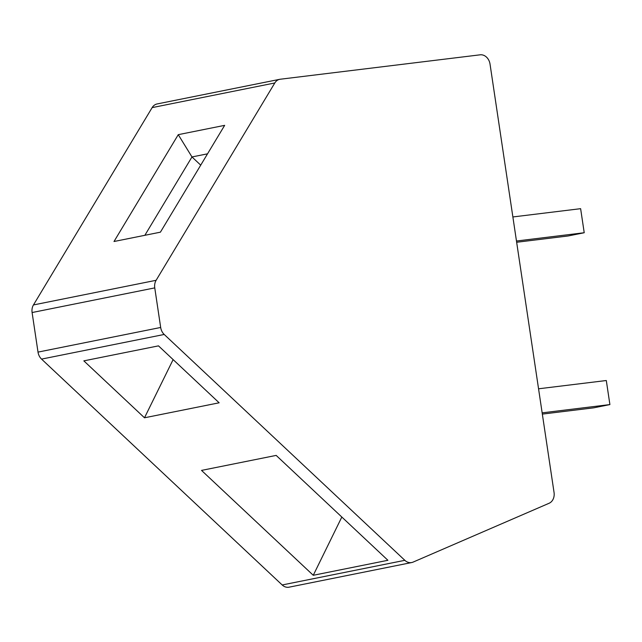 <?xml version="1.0" encoding="UTF-8"?>
<svg xmlns="http://www.w3.org/2000/svg" width="642" height="642" viewBox="0 0 642 642"><rect width="100%" height="100%" fill="white"/><g stroke="black" fill="none" stroke-linecap="round" stroke-linejoin="round"><path stroke-width="0.96" d="M156.118 280.297A10.432 8.41 78.6 0 0 154.762 287.889L160.677 327.468A10.432 8.41 78.6 0 0 164.208 334.458L404.837 560.322A10.432 8.41 78.6 0 0 411.715 562.536A10.432 8.41 78.6 0 0 413.079 562.111L549.111 503.256A10.432 8.41 78.6 0 0 554.046 492.438L490.031 64.104A10.432 8.41 78.6 0 0 480.136 54.819L280.257 79.231A10.432 8.41 78.6 0 0 279.743 79.311A10.432 8.41 78.6 0 0 274.8 82.97L156.118 280.297L33.456 304.942L152.146 107.615A10.432 8.41 -101.4 0 1 157.089 103.956L279.743 79.311M411.715 562.536L289.052 587.181A10.432 8.41 -101.4 0 1 282.183 584.966L41.553 359.103A10.432 8.41 -101.4 0 1 38.014 352.105L32.1 312.534A10.432 8.41 -101.4 0 1 33.456 304.942M83.837 360.86L144.49 417.79L219.139 402.799L158.486 345.861L83.837 360.86M313.264 575.288L201.524 470.401L276.164 455.403L387.904 560.289L313.264 575.288L341.825 517.043M160.404 232.179L114.003 241.504L178.259 134.668L224.66 125.35L160.404 232.179M144.851 235.309L191.974 156.945L200.721 165.155M207.535 153.823L191.974 156.945L178.259 134.668M516.658 242.259L568.082 235.975L584.22 232.733L516.473 241.015M512.878 216.956L580.625 208.674L584.22 232.733M538.558 388.795L606.305 380.521L609.9 404.58L593.762 407.822L542.338 414.106M542.153 412.854L609.9 404.58M144.49 417.79L173.123 359.6M32.1 312.534L154.762 287.889M160.677 327.468L38.014 352.105M164.208 334.458L41.553 359.103M404.837 560.322L282.183 584.966M274.8 82.97L152.146 107.615"/></g></svg>
